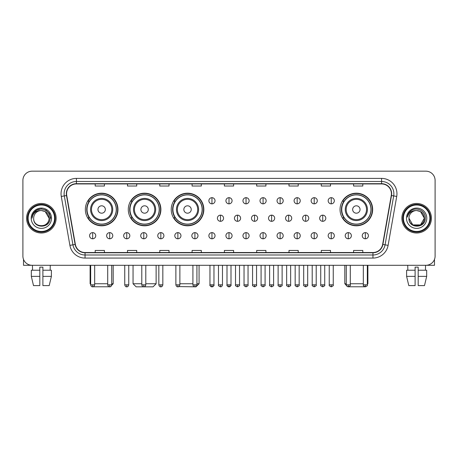 <?xml version="1.0" encoding="UTF-8"?>
<svg xmlns="http://www.w3.org/2000/svg" width="458" height="458" viewBox="0 0 458 458"><rect width="100%" height="100%" fill="white"/><g stroke="black" fill="none" stroke-linecap="round" stroke-linejoin="round"><path stroke-width="0.69" d="M340.048 209.495A16.305 16.305 0 0 0 356.353 225.8A16.305 16.305 0 0 0 372.657 209.495A16.305 16.305 0 0 0 356.353 193.196A16.305 16.305 0 0 0 340.048 209.495M171.229 209.495A16.305 16.305 0 0 0 187.534 225.8A16.305 16.305 0 0 0 203.839 209.495A16.305 16.305 0 0 0 187.534 193.196A16.305 16.305 0 0 0 171.229 209.495M128.286 209.495A16.305 16.305 0 0 0 144.591 225.8A16.305 16.305 0 0 0 160.895 209.495A16.305 16.305 0 0 0 144.591 193.196A16.305 16.305 0 0 0 128.286 209.495M85.343 209.495A16.305 16.305 0 0 0 101.647 225.8A16.305 16.305 0 0 0 117.952 209.495A16.305 16.305 0 0 0 101.647 193.196A16.305 16.305 0 0 0 85.343 209.495M89.253 217.802A14.919 14.919 0 0 1 89.253 201.194M132.196 217.802A14.919 14.919 0 0 1 132.196 201.194M175.139 217.802A14.919 14.919 0 0 1 175.139 201.194M343.958 217.802A14.919 14.919 0 0 1 343.958 201.194M22.9 180.395L22.9 256.068A9.229 9.229 0 0 0 32.129 265.296L425.871 265.296A9.229 9.229 0 0 0 435.1 256.068L435.1 180.395A9.229 9.229 0 0 0 425.871 171.172L32.129 171.172A9.229 9.229 0 0 0 22.9 180.395L22.9 256.068M26.593 218.231A14.765 14.765 0 0 0 41.357 233.002A14.765 14.765 0 0 0 56.122 218.231A14.765 14.765 0 0 0 41.357 203.466A14.765 14.765 0 0 0 26.593 218.231A14.765 14.765 0 0 0 41.357 233.002A14.765 14.765 0 0 0 56.122 218.231A14.765 14.765 0 0 0 41.357 203.466A14.765 14.765 0 0 0 26.593 218.231M401.878 218.231A14.765 14.765 0 0 0 416.643 233.002A14.765 14.765 0 0 0 431.407 218.231A14.765 14.765 0 0 0 416.643 203.466A14.765 14.765 0 0 0 401.878 218.231A14.765 14.765 0 0 0 416.643 233.002A14.765 14.765 0 0 0 431.407 218.231A14.765 14.765 0 0 0 416.643 203.466A14.765 14.765 0 0 0 401.878 218.231M66.582 193.78A9.841 9.841 0 0 1 76.423 183.933L381.577 183.933A9.841 9.841 0 0 1 391.269 195.486L382.648 244.4A9.841 9.841 0 0 1 372.949 252.53L85.051 252.53A9.841 9.841 0 0 1 75.352 244.4L66.731 195.486A9.841 9.841 0 0 1 66.582 193.78M66.336 193.78A10.087 10.087 0 0 0 66.49 195.532L75.112 244.44A10.087 10.087 0 0 0 85.051 252.776L372.949 252.776A10.087 10.087 0 0 0 382.888 244.44L391.51 195.532A10.087 10.087 0 0 0 381.577 183.687L76.423 183.687A10.087 10.087 0 0 0 66.336 193.78M61.28 196.448A15.383 15.383 0 0 1 76.423 178.397L381.577 178.397A15.383 15.383 0 0 1 396.72 196.448L388.098 245.362A15.383 15.383 0 0 1 372.949 258.072L85.051 258.072A15.383 15.383 0 0 1 69.902 245.362L61.28 196.448L64.309 195.915A12.303 12.303 0 0 1 76.423 181.477L381.577 181.477A12.303 12.303 0 0 1 393.691 195.915L385.069 244.824A12.303 12.303 0 0 1 372.949 254.992L85.051 254.992A12.303 12.303 0 0 1 72.931 244.824L64.309 195.915A12.303 12.303 0 0 1 64.12 193.78M425.871 171.172L32.129 171.172M32.129 265.296L425.871 265.296M435.1 256.068L435.1 180.395M382.888 244.44L385.069 244.824L393.691 195.915L396.72 196.448M224.386 183.933L224.386 186.017L233.614 186.017L233.614 183.933M192.085 183.933L192.085 186.017L201.314 186.017L201.314 183.933M159.785 183.933L159.785 186.017L169.013 186.017L169.013 183.933M127.49 183.933L127.49 186.017L136.719 186.017L136.719 183.933M95.19 183.933L95.19 186.017L104.418 186.017L104.418 183.933M256.686 183.933L256.686 186.017L265.915 186.017L265.915 183.933M288.987 183.933L288.987 186.017L298.215 186.017L298.215 183.933M321.281 183.933L321.281 186.017L330.51 186.017L330.51 183.933M353.582 183.933L353.582 186.017L362.81 186.017L362.81 183.933M233.614 252.53L233.614 250.452L224.386 250.452L224.386 252.53M201.314 252.53L201.314 250.452L192.085 250.452L192.085 252.53M169.013 252.53L169.013 250.452L159.785 250.452L159.785 252.53M136.719 252.53L136.719 250.452L127.49 250.452L127.49 252.53M104.418 252.53L104.418 250.452L95.19 250.452L95.19 252.53M265.915 252.53L265.915 250.452L256.686 250.452L256.686 252.53M298.215 252.53L298.215 250.452L288.987 250.452L288.987 252.53M330.51 252.53L330.51 250.452L321.281 250.452L321.281 252.53M362.81 252.53L362.81 250.452L353.582 250.452L353.582 252.53M23.513 259.383L23.513 265.296L59.197 265.296M31.321 270.22L31.321 276.374L33.508 285.603L31.321 276.374L31.321 270.22L39.817 270.22L39.817 267.146L42.897 267.146L42.897 270.22L51.393 270.22L51.393 276.374L49.206 285.603L51.393 276.374L42.897 276.374L42.897 270.22L42.897 285.603L49.206 285.603M50.277 265.296L50.145 270.22M39.817 270.22L39.817 285.603L33.508 285.603M31.321 276.374L39.817 276.374M32.438 265.296L32.57 270.22M54.582 218.231A13.225 13.225 0 0 0 41.357 205.007A13.225 13.225 0 0 0 28.127 218.231A13.225 13.225 0 0 0 41.357 231.462A13.225 13.225 0 0 0 54.582 218.231M55.2 218.231A13.843 13.843 0 0 0 41.357 204.388A13.843 13.843 0 0 0 27.514 218.231A13.843 13.843 0 0 0 41.357 232.074A13.843 13.843 0 0 0 55.2 218.231M49.046 218.231C48.588 213.56 46.029 211.001 41.357 210.543L45.205 211.573L49.046 218.231L45.205 211.573L41.357 210.543L45.205 211.573L49.046 218.231L45.205 211.573L41.357 210.543L45.205 211.573L49.046 218.231L45.205 211.573L41.357 210.543L45.205 211.573L49.046 218.231C49.516 228.153 33.194 228.153 33.669 218.231C32.982 228.908 50.38 228.668 50.019 218.231C50.592 210.909 40.991 206.255 35.461 210.972C33.531 212.581 32.404 214.63 32.071 217.115C33.52 212.535 36.617 210.342 41.357 210.543L45.205 211.573L49.046 218.231C49.516 228.153 33.194 228.153 33.669 218.231C33.194 228.153 49.516 228.153 49.046 218.231C49.516 228.153 33.194 228.153 33.669 218.231C33.194 228.153 49.516 228.153 49.046 218.231C49.516 228.153 33.194 228.153 33.669 218.231C33.194 228.153 49.516 228.153 49.046 218.231C49.516 228.153 33.194 228.153 33.669 218.231C33.194 228.153 49.516 228.153 49.046 218.231C49.516 228.153 33.194 228.153 33.669 218.231C33.194 228.153 49.516 228.153 49.046 218.231C49.516 228.153 33.194 228.153 33.669 218.231C33.194 228.153 49.516 228.153 49.046 218.231C49.516 228.153 33.194 228.153 33.669 218.231A7.689 7.689 0 0 1 41.357 210.543L45.205 211.573L49.046 218.231C49.355 224.202 41.678 228.17 36.995 224.569M31.207 218.231A10.15 10.15 0 0 0 41.357 228.387A10.15 10.15 0 0 0 51.508 218.231A10.15 10.15 0 0 0 41.357 208.081A10.15 10.15 0 0 0 31.207 218.231M35.455 210.972L33.188 213.668M33.125 213.789L36.68 210.13L41.357 208.877L46.035 210.13L49.458 213.554L50.712 218.231L49.458 213.554L46.035 210.13L41.357 208.877L36.68 210.13L33.257 213.554L32.003 218.231M33.05 213.932L33.251 213.56L33.05 213.932M110.16 286.777L93.134 286.777M94.669 283.754L107.71 283.754M111.706 283.754L113.183 283.754L111.655 285.282M105.34 209.495A3.693 3.693 0 0 0 101.647 205.808A3.693 3.693 0 0 0 97.955 209.495A3.693 3.693 0 0 0 101.647 213.188A3.693 3.693 0 0 0 105.34 209.495M112.725 209.495A11.072 11.072 0 0 0 101.647 198.423A11.072 11.072 0 0 0 90.575 209.495A11.072 11.072 0 0 0 101.647 220.573A11.072 11.072 0 0 0 112.725 209.495A11.072 11.072 0 0 1 101.647 220.573A11.072 11.072 0 0 1 90.575 209.495M116.258 209.495A14.61 14.61 0 0 0 101.647 194.885A14.61 14.61 0 0 0 87.037 209.495A14.61 14.61 0 0 0 101.647 224.111A14.61 14.61 0 0 0 116.258 209.495M90.112 265.296L90.112 283.754L90.667 283.754M117.643 209.495A15.996 15.996 0 0 1 87.976 217.802L89.459 217.802A14.748 14.748 0 0 0 111.409 220.556A14.748 14.748 0 0 0 111.409 198.44A14.748 14.748 0 0 0 89.459 201.194L87.976 201.194A15.996 15.996 0 0 1 117.643 209.495M145.793 283.754L156.126 283.754L153.052 286.828L136.135 286.828L133.055 283.754L141.791 283.754M148.283 209.495A3.693 3.693 0 0 0 144.591 205.808A3.693 3.693 0 0 0 140.898 209.495A3.693 3.693 0 0 0 144.591 213.188A3.693 3.693 0 0 0 148.283 209.495M155.663 209.495A11.072 11.072 0 0 0 144.591 198.423A11.072 11.072 0 0 0 133.518 209.495A11.072 11.072 0 0 0 144.591 220.573A11.072 11.072 0 0 0 155.663 209.495A11.072 11.072 0 0 1 144.591 220.573A11.072 11.072 0 0 1 133.518 209.495M159.201 209.495A14.61 14.61 0 0 0 144.591 194.885A14.61 14.61 0 0 0 129.98 209.495A14.61 14.61 0 0 0 144.591 224.111A14.61 14.61 0 0 0 159.201 209.495M160.586 209.495A15.996 15.996 0 0 1 130.919 217.802L132.402 217.802A14.748 14.748 0 0 0 154.352 220.556A14.748 14.748 0 0 0 154.352 198.44A14.748 14.748 0 0 0 132.402 201.194L130.919 201.194A15.996 15.996 0 0 1 160.586 209.495M196.917 283.754L199.07 283.754L195.995 286.828L178.832 286.588M179.874 283.754L192.915 283.754M191.226 209.495A3.693 3.693 0 0 0 187.534 205.808A3.693 3.693 0 0 0 183.841 209.495A3.693 3.693 0 0 0 187.534 213.188A3.693 3.693 0 0 0 191.226 209.495M198.606 209.495A11.072 11.072 0 0 0 187.534 198.423A11.072 11.072 0 0 0 176.462 209.495A11.072 11.072 0 0 0 187.534 220.573A11.072 11.072 0 0 0 198.606 209.495A11.072 11.072 0 0 1 187.534 220.573A11.072 11.072 0 0 1 176.462 209.495M202.144 209.495A14.61 14.61 0 0 0 187.534 194.885A14.61 14.61 0 0 0 172.924 209.495A14.61 14.61 0 0 0 187.534 224.111A14.61 14.61 0 0 0 202.144 209.495M203.529 209.495A15.996 15.996 0 0 1 173.863 217.802L175.345 217.802A14.748 14.748 0 0 0 197.295 220.556A14.748 14.748 0 0 0 197.295 198.44A14.748 14.748 0 0 0 175.345 201.194L173.863 201.194A15.996 15.996 0 0 1 203.529 209.495M364.866 286.777L347.84 286.777M350.29 283.754L363.331 283.754M367.333 283.754L367.889 283.754L367.333 284.309M360.045 209.495A3.693 3.693 0 0 0 356.353 205.808A3.693 3.693 0 0 0 352.66 209.495A3.693 3.693 0 0 0 356.353 213.188A3.693 3.693 0 0 0 360.045 209.495M367.425 209.495A11.072 11.072 0 0 0 356.353 198.423A11.072 11.072 0 0 0 345.275 209.495A11.072 11.072 0 0 0 356.353 220.573A11.072 11.072 0 0 0 367.425 209.495A11.072 11.072 0 0 1 356.353 220.573A11.072 11.072 0 0 1 345.275 209.495M370.963 209.495A14.61 14.61 0 0 0 356.353 194.885A14.61 14.61 0 0 0 341.742 209.495A14.61 14.61 0 0 0 356.353 224.111A14.61 14.61 0 0 0 370.963 209.495M344.817 265.296L344.817 283.754L346.294 283.754M372.348 209.495A15.996 15.996 0 0 1 342.681 217.802L344.164 217.802A14.748 14.748 0 0 0 366.108 220.556A14.748 14.748 0 0 0 366.108 198.44A14.748 14.748 0 0 0 344.164 201.194L342.681 201.194A15.996 15.996 0 0 1 372.348 209.495M211.957 197.684A3.074 3.074 0 0 0 208.882 200.759A3.074 3.074 0 0 0 211.957 203.839A3.074 3.074 0 0 0 215.037 200.759A3.074 3.074 0 0 0 211.957 197.684L211.957 203.839A3.074 3.074 0 0 0 215.037 200.759A3.074 3.074 0 0 0 211.957 197.684M229 197.684A3.074 3.074 0 0 0 225.926 200.759A3.074 3.074 0 0 0 229 203.839A3.074 3.074 0 0 0 232.074 200.759A3.074 3.074 0 0 0 229 197.684L229 203.839A3.074 3.074 0 0 0 232.074 200.759A3.074 3.074 0 0 0 229 197.684M246.043 197.684A3.074 3.074 0 0 0 242.963 200.759A3.074 3.074 0 0 0 246.043 203.839A3.074 3.074 0 0 0 249.118 200.759A3.074 3.074 0 0 0 246.043 197.684L246.043 203.839A3.074 3.074 0 0 0 249.118 200.759A3.074 3.074 0 0 0 246.043 197.684M263.081 197.684A3.074 3.074 0 0 0 260.007 200.759A3.074 3.074 0 0 0 263.081 203.839A3.074 3.074 0 0 0 266.161 200.759A3.074 3.074 0 0 0 263.081 197.684L263.081 203.839A3.074 3.074 0 0 0 266.161 200.759A3.074 3.074 0 0 0 263.081 197.684M280.124 197.684A3.074 3.074 0 0 0 277.05 200.759A3.074 3.074 0 0 0 280.124 203.839A3.074 3.074 0 0 0 283.199 200.759A3.074 3.074 0 0 0 280.124 197.684L280.124 203.839A3.074 3.074 0 0 0 283.199 200.759A3.074 3.074 0 0 0 280.124 197.684M297.168 197.684A3.074 3.074 0 0 0 294.093 200.759A3.074 3.074 0 0 0 297.168 203.839A3.074 3.074 0 0 0 300.242 200.759A3.074 3.074 0 0 0 297.168 197.684L297.168 203.839A3.074 3.074 0 0 0 300.242 200.759A3.074 3.074 0 0 0 297.168 197.684M314.211 197.684A3.074 3.074 0 0 0 311.131 200.759A3.074 3.074 0 0 0 314.211 203.839A3.074 3.074 0 0 0 317.285 200.759A3.074 3.074 0 0 0 314.211 197.684L314.211 203.839A3.074 3.074 0 0 0 317.285 200.759A3.074 3.074 0 0 0 314.211 197.684M331.249 197.684A3.074 3.074 0 0 0 328.174 200.759A3.074 3.074 0 0 0 331.249 203.839A3.074 3.074 0 0 0 334.329 200.759A3.074 3.074 0 0 0 331.249 197.684L331.249 203.839A3.074 3.074 0 0 0 334.329 200.759A3.074 3.074 0 0 0 331.249 197.684M220.481 215.157A3.074 3.074 0 0 0 217.401 218.231A3.074 3.074 0 0 0 220.481 221.311A3.074 3.074 0 0 0 223.556 218.231A3.074 3.074 0 0 0 220.481 215.157L220.481 221.311A3.074 3.074 0 0 0 223.556 218.231A3.074 3.074 0 0 0 220.481 215.157M237.519 215.157A3.074 3.074 0 0 0 234.444 218.231A3.074 3.074 0 0 0 237.519 221.311A3.074 3.074 0 0 0 240.599 218.231A3.074 3.074 0 0 0 237.519 215.157L237.519 221.311A3.074 3.074 0 0 0 240.599 218.231A3.074 3.074 0 0 0 237.519 215.157M254.562 215.157A3.074 3.074 0 0 0 251.488 218.231A3.074 3.074 0 0 0 254.562 221.311A3.074 3.074 0 0 0 257.636 218.231A3.074 3.074 0 0 0 254.562 215.157L254.562 221.311A3.074 3.074 0 0 0 257.636 218.231A3.074 3.074 0 0 0 254.562 215.157M271.605 215.157A3.074 3.074 0 0 0 268.525 218.231A3.074 3.074 0 0 0 271.605 221.311A3.074 3.074 0 0 0 274.68 218.231A3.074 3.074 0 0 0 271.605 215.157L271.605 221.311A3.074 3.074 0 0 0 274.68 218.231A3.074 3.074 0 0 0 271.605 215.157M288.649 215.157A3.074 3.074 0 0 0 285.569 218.231A3.074 3.074 0 0 0 288.649 221.311A3.074 3.074 0 0 0 291.723 218.231A3.074 3.074 0 0 0 288.649 215.157L288.649 221.311A3.074 3.074 0 0 0 291.723 218.231A3.074 3.074 0 0 0 288.649 215.157M305.686 215.157A3.074 3.074 0 0 0 302.612 218.231A3.074 3.074 0 0 0 305.686 221.311A3.074 3.074 0 0 0 308.766 218.231A3.074 3.074 0 0 0 305.686 215.157L305.686 221.311A3.074 3.074 0 0 0 308.766 218.231A3.074 3.074 0 0 0 305.686 215.157M322.73 215.157A3.074 3.074 0 0 0 319.655 218.231A3.074 3.074 0 0 0 322.73 221.311A3.074 3.074 0 0 0 325.804 218.231A3.074 3.074 0 0 0 322.73 215.157L322.73 221.311A3.074 3.074 0 0 0 325.804 218.231A3.074 3.074 0 0 0 322.73 215.157M92.665 232.63A3.074 3.074 0 0 0 89.591 235.704A3.074 3.074 0 0 0 92.665 238.784A3.074 3.074 0 0 0 95.745 235.704A3.074 3.074 0 0 0 92.665 232.63L92.665 238.784A3.074 3.074 0 0 0 95.745 235.704A3.074 3.074 0 0 0 92.665 232.63M109.708 232.63A3.074 3.074 0 0 0 106.634 235.704A3.074 3.074 0 0 0 109.708 238.784A3.074 3.074 0 0 0 112.782 235.704A3.074 3.074 0 0 0 109.708 232.63L109.708 238.784A3.074 3.074 0 0 0 112.782 235.704A3.074 3.074 0 0 0 109.708 232.63M126.752 232.63A3.074 3.074 0 0 0 123.671 235.704A3.074 3.074 0 0 0 126.752 238.784A3.074 3.074 0 0 0 129.826 235.704A3.074 3.074 0 0 0 126.752 232.63L126.752 238.784A3.074 3.074 0 0 0 129.826 235.704A3.074 3.074 0 0 0 126.752 232.63M143.789 232.63A3.074 3.074 0 0 0 140.715 235.704A3.074 3.074 0 0 0 143.789 238.784A3.074 3.074 0 0 0 146.869 235.704A3.074 3.074 0 0 0 143.789 232.63L143.789 238.784A3.074 3.074 0 0 0 146.869 235.704A3.074 3.074 0 0 0 143.789 232.63M160.832 232.63A3.074 3.074 0 0 0 157.758 235.704A3.074 3.074 0 0 0 160.832 238.784A3.074 3.074 0 0 0 163.907 235.704A3.074 3.074 0 0 0 160.832 232.63L160.832 238.784A3.074 3.074 0 0 0 163.907 235.704A3.074 3.074 0 0 0 160.832 232.63M177.876 232.63A3.074 3.074 0 0 0 174.801 235.704A3.074 3.074 0 0 0 177.876 238.784A3.074 3.074 0 0 0 180.95 235.704A3.074 3.074 0 0 0 177.876 232.63L177.876 238.784A3.074 3.074 0 0 0 180.95 235.704A3.074 3.074 0 0 0 177.876 232.63M194.919 232.63A3.074 3.074 0 0 0 191.839 235.704A3.074 3.074 0 0 0 194.919 238.784A3.074 3.074 0 0 0 197.993 235.704A3.074 3.074 0 0 0 194.919 232.63L194.919 238.784A3.074 3.074 0 0 0 197.993 235.704A3.074 3.074 0 0 0 194.919 232.63M211.957 232.63A3.074 3.074 0 0 0 208.882 235.704A3.074 3.074 0 0 0 211.957 238.784A3.074 3.074 0 0 0 215.037 235.704A3.074 3.074 0 0 0 211.957 232.63L211.957 238.784A3.074 3.074 0 0 0 215.037 235.704A3.074 3.074 0 0 0 211.957 232.63M229 232.63A3.074 3.074 0 0 0 225.926 235.704A3.074 3.074 0 0 0 229 238.784A3.074 3.074 0 0 0 232.074 235.704A3.074 3.074 0 0 0 229 232.63L229 238.784A3.074 3.074 0 0 0 232.074 235.704A3.074 3.074 0 0 0 229 232.63M246.043 232.63A3.074 3.074 0 0 0 242.963 235.704A3.074 3.074 0 0 0 246.043 238.784A3.074 3.074 0 0 0 249.118 235.704A3.074 3.074 0 0 0 246.043 232.63L246.043 238.784A3.074 3.074 0 0 0 249.118 235.704A3.074 3.074 0 0 0 246.043 232.63M263.081 232.63A3.074 3.074 0 0 0 260.007 235.704A3.074 3.074 0 0 0 263.081 238.784A3.074 3.074 0 0 0 266.161 235.704A3.074 3.074 0 0 0 263.081 232.63L263.081 238.784A3.074 3.074 0 0 0 266.161 235.704A3.074 3.074 0 0 0 263.081 232.63M280.124 232.63A3.074 3.074 0 0 0 277.05 235.704A3.074 3.074 0 0 0 280.124 238.784A3.074 3.074 0 0 0 283.199 235.704A3.074 3.074 0 0 0 280.124 232.63L280.124 238.784A3.074 3.074 0 0 0 283.199 235.704A3.074 3.074 0 0 0 280.124 232.63M297.168 232.63A3.074 3.074 0 0 0 294.093 235.704A3.074 3.074 0 0 0 297.168 238.784A3.074 3.074 0 0 0 300.242 235.704A3.074 3.074 0 0 0 297.168 232.63L297.168 238.784A3.074 3.074 0 0 0 300.242 235.704A3.074 3.074 0 0 0 297.168 232.63M314.211 232.63A3.074 3.074 0 0 0 311.131 235.704A3.074 3.074 0 0 0 314.211 238.784A3.074 3.074 0 0 0 317.285 235.704A3.074 3.074 0 0 0 314.211 232.63L314.211 238.784A3.074 3.074 0 0 0 317.285 235.704A3.074 3.074 0 0 0 314.211 232.63M331.249 232.63A3.074 3.074 0 0 0 328.174 235.704A3.074 3.074 0 0 0 331.249 238.784A3.074 3.074 0 0 0 334.329 235.704A3.074 3.074 0 0 0 331.249 232.63L331.249 238.784A3.074 3.074 0 0 0 334.329 235.704A3.074 3.074 0 0 0 331.249 232.63M348.292 232.63A3.074 3.074 0 0 0 345.218 235.704A3.074 3.074 0 0 0 348.292 238.784A3.074 3.074 0 0 0 351.366 235.704A3.074 3.074 0 0 0 348.292 232.63L348.292 238.784A3.074 3.074 0 0 0 351.366 235.704A3.074 3.074 0 0 0 348.292 232.63M365.335 232.63A3.074 3.074 0 0 0 362.255 235.704A3.074 3.074 0 0 0 365.335 238.784A3.074 3.074 0 0 0 368.409 235.704A3.074 3.074 0 0 0 365.335 232.63L365.335 238.784A3.074 3.074 0 0 0 368.409 235.704A3.074 3.074 0 0 0 365.335 232.63M434.487 259.383L434.487 265.296L398.804 265.296M406.607 270.22L406.607 276.374L408.794 285.603L406.607 276.374L406.607 270.22L415.103 270.22L415.103 267.146L418.183 267.146L418.183 270.22L426.679 270.22L426.679 276.374L424.492 285.603L426.679 276.374L418.183 276.374L418.183 270.22M425.562 265.296L425.43 270.22M415.103 270.22L415.103 285.603L408.794 285.603M406.607 276.374L415.103 276.374M424.492 285.603L418.183 285.603L418.183 276.374M407.723 265.296L407.855 270.22M429.873 218.231A13.225 13.225 0 0 0 416.643 205.007A13.225 13.225 0 0 0 403.418 218.231A13.225 13.225 0 0 0 416.643 231.462A13.225 13.225 0 0 0 429.873 218.231M430.486 218.231A13.843 13.843 0 0 0 416.643 204.388A13.843 13.843 0 0 0 402.8 218.231A13.843 13.843 0 0 0 416.643 232.074A13.843 13.843 0 0 0 430.486 218.231M420.49 224.895L412.795 224.895L408.954 218.231A7.689 7.689 0 0 1 416.643 210.543L420.49 211.573L424.331 218.231L420.49 211.573L416.643 210.543L420.49 211.573L424.331 218.231L420.49 211.573L416.643 210.543L420.49 211.573L416.643 210.543L420.49 211.573L424.331 218.231C424.806 228.153 408.484 228.153 408.954 218.231C408.267 228.908 425.665 228.668 425.305 218.231C425.877 210.909 416.276 206.255 410.746 210.972C408.817 212.581 407.689 214.63 407.357 217.115C408.805 212.535 411.902 210.342 416.643 210.543L420.49 211.573L424.331 218.231C424.806 228.153 408.484 228.153 408.954 218.231C408.484 228.153 424.806 228.153 424.331 218.231L420.49 224.895L412.795 224.895M416.643 210.543C421.314 211.001 423.879 213.56 424.331 218.231C424.806 228.153 408.484 228.153 408.954 218.231C408.484 228.153 424.806 228.153 424.331 218.231C424.806 228.153 408.484 228.153 408.954 218.231C408.484 228.153 424.806 228.153 424.331 218.231C424.806 228.153 408.484 228.153 408.954 218.231M406.492 218.231A10.15 10.15 0 0 0 416.643 228.387A10.15 10.15 0 0 0 426.793 218.231A10.15 10.15 0 0 0 416.643 208.081A10.15 10.15 0 0 0 406.492 218.231M424.331 218.231C424.64 224.202 416.963 228.17 412.28 224.569M410.746 210.972L408.479 213.668M408.336 213.932L408.542 213.56L408.336 213.932M381.577 178.397L381.577 183.687M64.309 195.915L66.49 195.532M85.051 258.072L85.051 252.776M372.949 252.776L372.949 258.072M69.902 245.362L75.112 244.44M391.51 195.532L393.691 195.915M76.423 178.397L76.423 183.687M385.069 244.824L388.098 245.362M111.821 209.495A10.173 10.173 0 0 0 101.647 199.322A10.173 10.173 0 0 0 91.474 209.495A10.173 10.173 0 0 0 101.647 219.668A10.173 10.173 0 0 0 111.821 209.495M154.764 209.495A10.173 10.173 0 0 0 144.591 199.322A10.173 10.173 0 0 0 134.417 209.495A10.173 10.173 0 0 0 144.591 219.668A10.173 10.173 0 0 0 154.764 209.495M197.707 209.495A10.173 10.173 0 0 0 187.534 199.322A10.173 10.173 0 0 0 177.361 209.495A10.173 10.173 0 0 0 187.534 219.668A10.173 10.173 0 0 0 197.707 209.495M366.526 209.495A10.173 10.173 0 0 0 356.353 199.322A10.173 10.173 0 0 0 346.179 209.495A10.173 10.173 0 0 0 356.353 219.668A10.173 10.173 0 0 0 366.526 209.495M220.481 284.83L218.477 284.83C218.077 285.471 218.741 286.136 220.481 286.828L220.481 284.83L222.479 284.83L222.479 265.296M237.519 284.83L235.521 284.83C235.114 285.471 235.784 286.136 237.519 286.828L237.519 284.83L239.523 284.83L239.523 265.296M254.562 284.83L252.564 284.83C252.158 285.471 252.822 286.136 254.562 286.828L254.562 284.83L256.56 284.83L256.56 265.296M271.605 284.83L269.607 284.83C269.201 285.471 269.865 286.136 271.605 286.828L271.605 284.83L273.603 284.83L273.603 265.296M288.649 284.83L286.645 284.83C286.239 285.471 286.908 286.136 288.649 286.828L288.649 284.83L290.647 284.83L290.647 265.296M305.686 284.83L303.688 284.83C303.282 285.471 303.952 286.136 305.686 286.828L305.686 284.83L307.684 284.83L307.684 265.296M322.73 284.83L320.732 284.83C320.325 285.471 320.989 286.136 322.73 286.828L322.73 284.83L324.728 284.83L324.728 265.296M92.665 284.83L90.667 284.83C91.016 286.256 91.68 286.926 92.665 286.828L92.665 284.83L94.669 284.83L94.669 265.296M109.708 284.83L107.71 284.83C108.059 286.256 108.723 286.926 109.708 286.828L109.708 284.83L111.706 284.83L111.706 265.296M126.752 284.83L124.748 284.83C125.097 286.256 125.767 286.926 126.752 286.828L126.752 284.83L128.75 284.83L128.75 265.296M143.789 284.83L141.791 284.83C142.14 286.256 142.81 286.926 143.789 286.828L143.789 284.83L145.793 284.83L145.793 265.296M160.832 284.83L158.834 284.83C159.184 286.256 159.848 286.926 160.832 286.828L160.832 284.83L162.83 284.83L162.83 265.296M177.876 284.83L175.878 284.83C176.227 286.256 176.891 286.926 177.876 286.828L177.876 284.83L179.874 284.83L179.874 265.296M194.919 284.83L192.915 284.83C193.265 286.256 193.934 286.926 194.919 286.828L194.919 284.83L196.917 284.83L196.917 265.296M211.957 284.83L209.959 284.83C209.552 285.471 210.222 286.136 211.957 286.828L211.957 284.83L213.96 284.83C214.361 285.471 213.697 286.136 211.957 286.828C210.972 286.926 210.308 286.256 209.959 284.83L209.959 265.296M229 284.83L227.002 284.83C226.596 285.471 227.26 286.136 229 286.828L229 284.83L230.998 284.83C231.404 285.471 230.74 286.136 229 286.828C228.015 286.926 227.351 286.256 227.002 284.83L227.002 265.296M246.043 284.83L244.04 284.83C243.639 285.471 244.303 286.136 246.043 286.828L246.043 284.83L248.041 284.83L248.041 265.296L248.041 284.83C248.448 285.471 247.778 286.136 246.043 286.828M263.081 284.83L261.083 284.83L261.083 265.296L261.083 284.83C260.676 285.471 261.346 286.136 263.081 286.828L263.081 284.83L265.085 284.83L265.085 265.296M280.124 284.83L278.126 284.83C277.72 285.471 278.384 286.136 280.124 286.828L280.124 284.83L282.122 284.83L282.122 265.296M297.168 284.83L295.17 284.83C294.763 285.471 295.427 286.136 297.168 286.828L297.168 284.83L299.166 284.83L299.166 265.296M314.211 284.83L312.207 284.83C311.801 285.471 312.47 286.136 314.211 286.828L314.211 284.83L316.209 284.83L316.209 265.296M331.249 284.83L329.25 284.83C328.844 285.471 329.514 286.136 331.249 286.828L331.249 284.83L333.252 284.83L333.252 265.296M348.292 284.83L346.294 284.83C345.887 285.471 346.551 286.136 348.292 286.828L348.292 284.83L350.29 284.83L350.29 265.296M365.335 284.83L363.331 284.83C362.931 285.471 363.595 286.136 365.335 286.828L365.335 284.83L367.333 284.83L367.333 265.296M113.183 265.296L113.183 283.754M90.667 284.309L90.112 283.754M156.126 265.296L156.126 283.754M133.055 265.296L133.055 283.754M199.07 265.296L199.07 283.754M367.889 265.296L367.889 283.754M346.345 285.282L344.817 283.754M218.477 284.83L218.477 265.296M222.479 284.83C222.13 286.256 221.466 286.926 220.481 286.828M235.521 284.83L235.521 265.296M239.523 284.83C239.923 285.471 239.259 286.136 237.519 286.828M252.564 284.83L252.564 265.296M256.56 284.83C256.967 285.471 256.303 286.136 254.562 286.828M269.607 284.83L269.607 265.296M273.603 284.83C274.01 285.471 273.34 286.136 271.605 286.828M286.645 284.83L286.645 265.296M290.647 284.83C291.053 285.471 290.383 286.136 288.649 286.828M303.688 284.83L303.688 265.296M307.684 284.83C308.091 285.471 307.427 286.136 305.686 286.828M320.732 284.83L320.732 265.296M324.728 284.83C325.134 285.471 324.47 286.136 322.73 286.828M90.667 284.83L90.667 265.296M94.669 284.83C94.319 286.256 93.65 286.926 92.665 286.828M107.71 284.83L107.71 265.296M111.706 284.83C111.357 286.256 110.693 286.926 109.708 286.828M124.748 284.83L124.748 265.296M128.75 284.83C128.4 286.256 127.736 286.926 126.752 286.828M141.791 284.83L141.791 265.296M145.793 284.83C145.444 286.256 144.774 286.926 143.789 286.828M158.834 284.83L158.834 265.296M162.83 284.83C162.481 286.256 161.817 286.926 160.832 286.828M175.878 284.83L175.878 265.296M179.874 284.83C179.525 286.256 178.86 286.926 177.876 286.828M192.915 284.83L192.915 265.296M196.917 284.83C196.568 286.256 195.898 286.926 194.919 286.828M211.957 286.828C212.941 286.926 213.611 286.256 213.96 284.83L213.96 265.296M229 286.828C229.985 286.926 230.649 286.256 230.998 284.83L230.998 265.296M244.04 284.83L244.04 265.296M265.085 284.83C265.491 285.471 264.821 286.136 263.081 286.828M278.126 284.83L278.126 265.296M282.122 284.83C282.529 285.471 281.865 286.136 280.124 286.828M295.17 284.83L295.17 265.296M299.166 284.83C299.572 285.471 298.908 286.136 297.168 286.828M312.207 284.83L312.207 265.296M316.209 284.83C316.615 285.471 315.946 286.136 314.211 286.828M329.25 284.83L329.25 265.296M333.252 284.83C333.653 285.471 332.989 286.136 331.249 286.828M346.294 284.83L346.294 265.296M350.29 284.83C350.696 285.471 350.032 286.136 348.292 286.828M363.331 284.83L363.331 265.296M367.333 284.83C367.74 285.471 367.07 286.136 365.335 286.828"/></g></svg>
